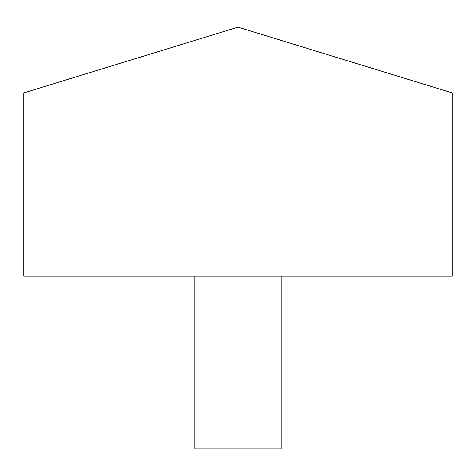 <?xml version="1.0" encoding="UTF-8"?>
<svg xmlns="http://www.w3.org/2000/svg" width="476" height="476" viewBox="0 0 476 476"><rect width="100%" height="100%" fill="white"/><g stroke="black" fill="none" stroke-linecap="round" stroke-linejoin="round"><path stroke-width="0.36" stroke-dasharray="2.38 1.78" d="M23.8 92.909L452.2 92.909M23.8 276.193L452.2 276.193L238 276.193L238 27.12L452.2 92.909L452.2 276.193M194.827 276.193L281.173 276.193L194.827 276.193M194.827 448.88L281.173 448.88"/><path stroke-width="0.71" d="M452.2 92.909L23.8 92.909L23.8 276.193L452.2 276.193L452.2 92.909L238 27.12L23.8 92.909M281.173 276.193L281.173 448.88L194.827 448.88L194.827 276.193"/></g></svg>
